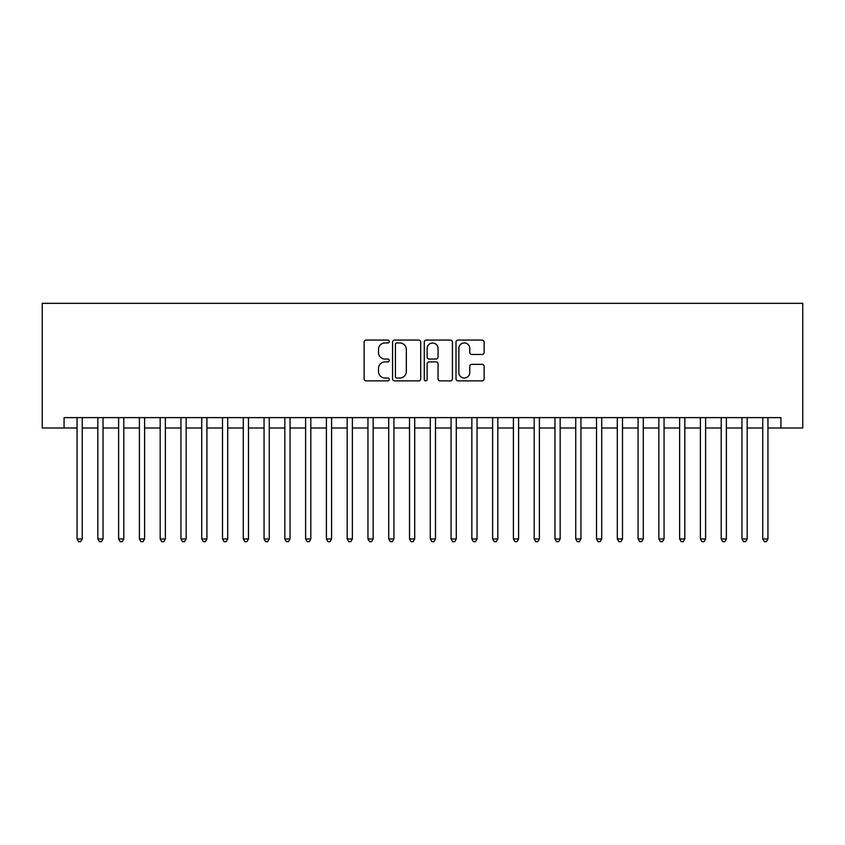 <?xml version="1.0" encoding="UTF-8"?>
<svg xmlns="http://www.w3.org/2000/svg" width="845" height="845" viewBox="0 0 845 845"><rect width="100%" height="100%" fill="white"/><g stroke="black" fill="none" stroke-linecap="round" stroke-linejoin="round"><path stroke-width="1.27" d="M389.26 341.507A1.426 1.426 0 0 0 387.823 340.081L366.16 340.081A2.039 2.039 0 0 0 364.121 342.119L364.121 378.835A2.039 2.039 0 0 0 366.16 380.873L387.823 380.873A1.426 1.426 0 0 0 389.26 379.447A1.426 1.426 0 0 0 387.823 378.011L385.024 378.011A6.528 6.528 0 0 1 378.497 371.494L378.497 368.431A6.528 6.528 0 0 1 385.024 361.903L387.823 361.903A1.426 1.426 0 0 0 389.26 360.477A1.426 1.426 0 0 0 387.823 359.051L385.024 359.051A6.528 6.528 0 0 1 378.497 352.523L378.497 349.46A6.528 6.528 0 0 1 385.024 342.933L387.823 342.933A1.426 1.426 0 0 0 389.26 341.507M482.104 354.456A2.039 2.039 0 0 0 484.143 352.418L484.143 342.119A2.039 2.039 0 0 0 482.104 340.081L458.043 340.081A2.039 2.039 0 0 0 456.004 342.119L456.004 378.835A2.039 2.039 0 0 0 458.043 380.873L482.104 380.873A2.039 2.039 0 0 0 484.143 378.835L484.143 366.392A2.039 2.039 0 0 0 482.104 364.353L471.806 364.353A2.039 2.039 0 0 0 469.767 366.392L469.767 372.56A5.461 5.461 0 0 1 464.306 378.011A5.461 5.461 0 0 1 458.856 372.56L458.856 348.393A5.461 5.461 0 0 1 464.306 342.933A5.461 5.461 0 0 1 469.767 348.393L469.767 352.418A2.039 2.039 0 0 0 471.806 354.456L482.104 354.456M64.072 428.003L64.072 417.62L780.928 417.62L780.928 428.003L802.75 428.003L802.75 303.334L42.25 303.334L42.25 428.003L77.053 428.003M420.715 342.119A2.039 2.039 0 0 0 418.676 340.081L394.604 340.081A2.039 2.039 0 0 0 392.566 342.119L392.566 378.835A2.039 2.039 0 0 0 394.604 380.873L418.676 380.873A2.039 2.039 0 0 0 420.715 378.835L420.715 342.119M426.324 340.081L450.396 340.081A2.039 2.039 0 0 1 452.434 342.119L452.434 378.835A2.039 2.039 0 0 1 450.396 380.873L440.087 380.873A2.039 2.039 0 0 1 438.048 378.835L438.048 363.941A2.039 2.039 0 0 0 436.009 361.903L429.175 361.903A2.039 2.039 0 0 0 427.137 363.941L427.137 379.447A1.426 1.426 0 0 1 425.711 380.873A1.426 1.426 0 0 1 424.285 379.447L424.285 342.119A2.039 2.039 0 0 1 426.324 340.081M82.25 428.003L97.83 428.003M103.027 428.003L118.617 428.003M123.803 428.003L139.393 428.003M144.59 428.003L160.17 428.003M165.367 428.003L180.946 428.003M186.143 428.003L201.723 428.003M206.919 428.003L222.51 428.003M227.696 428.003L243.286 428.003M248.483 428.003L264.062 428.003M269.259 428.003L284.839 428.003M290.036 428.003L305.615 428.003M310.812 428.003L326.402 428.003M331.589 428.003L347.179 428.003M352.376 428.003L367.955 428.003M373.152 428.003L388.732 428.003M393.928 428.003L409.508 428.003M414.705 428.003L430.295 428.003M435.492 428.003L451.072 428.003M456.268 428.003L471.848 428.003M477.045 428.003L492.624 428.003M497.821 428.003L513.411 428.003M518.598 428.003L534.188 428.003M539.385 428.003L554.964 428.003M560.161 428.003L575.741 428.003M580.938 428.003L596.517 428.003M601.714 428.003L617.304 428.003M622.49 428.003L638.081 428.003M643.277 428.003L658.857 428.003M664.054 428.003L679.634 428.003M684.83 428.003L700.41 428.003M705.607 428.003L721.197 428.003M726.383 428.003L741.973 428.003M747.17 428.003L762.75 428.003M767.947 428.003L780.928 428.003M396.854 342.933A1.426 1.426 0 0 0 395.428 344.359L395.428 376.585A1.426 1.426 0 0 0 396.854 378.011L399.812 378.011A6.528 6.528 0 0 0 406.339 371.494L406.339 349.46A6.528 6.528 0 0 0 399.812 342.933L396.854 342.933M438.048 348.489A5.461 5.461 0 0 0 432.598 343.038A5.461 5.461 0 0 0 427.137 348.489L427.137 357.012A2.039 2.039 0 0 0 429.175 359.051L436.009 359.051A2.039 2.039 0 0 0 438.048 357.012L438.048 348.489M82.25 417.62L82.25 538.962L77.053 538.962L77.053 417.62M82.25 538.962L80.687 541.666L78.617 541.666L77.053 538.962M103.027 417.62L103.027 538.962L97.83 538.962L97.83 417.62M103.027 538.962L101.474 541.666L99.393 541.666L97.83 538.962M123.803 417.62L123.803 538.962L118.617 538.962L118.617 417.62M123.803 538.962L122.25 541.666L120.17 541.666L118.617 538.962M144.59 417.62L144.59 538.962L139.393 538.962L139.393 417.62M144.59 538.962L143.027 541.666L140.946 541.666L139.393 538.962M165.367 417.62L165.367 538.962L160.17 538.962L160.17 417.62M165.367 538.962L163.803 541.666L161.722 541.666L160.17 538.962M186.143 417.62L186.143 538.962L180.946 538.962L180.946 417.62M186.143 538.962L184.58 541.666L182.509 541.666L180.946 538.962M206.919 417.62L206.919 538.962L201.723 538.962L201.723 417.62M206.919 538.962L205.367 541.666L203.286 541.666L201.723 538.962M227.696 417.62L227.696 538.962L222.51 538.962L222.51 417.62M227.696 538.962L226.143 541.666L224.062 541.666L222.51 538.962M248.483 417.62L248.483 538.962L243.286 538.962L243.286 417.62M248.483 538.962L246.92 541.666L244.839 541.666L243.286 538.962M269.259 417.62L269.259 538.962L264.062 538.962L264.062 417.62M269.259 538.962L267.696 541.666L265.626 541.666L264.062 538.962M290.036 417.62L290.036 538.962L284.839 538.962L284.839 417.62M290.036 538.962L288.472 541.666L286.402 541.666L284.839 538.962M310.812 417.62L310.812 538.962L305.615 538.962L305.615 417.62M310.812 538.962L309.259 541.666L307.179 541.666L305.615 538.962M331.589 417.62L331.589 538.962L326.402 538.962L326.402 417.62M331.589 538.962L330.036 541.666L327.955 541.666L326.402 538.962M352.376 417.62L352.376 538.962L347.179 538.962L347.179 417.62M352.376 538.962L350.812 541.666L348.731 541.666L347.179 538.962M373.152 417.62L373.152 538.962L367.955 538.962L367.955 417.62M373.152 538.962L371.589 541.666L369.518 541.666L367.955 538.962M393.928 417.62L393.928 538.962L388.732 538.962L388.732 417.62M393.928 538.962L392.376 541.666L390.295 541.666L388.732 538.962M414.705 417.62L414.705 538.962L409.508 538.962L409.508 417.62M414.705 538.962L413.152 541.666L411.071 541.666L409.508 538.962M435.492 417.62L435.492 538.962L430.295 538.962L430.295 417.62M435.492 538.962L433.929 541.666L431.848 541.666L430.295 538.962M456.268 417.62L456.268 538.962L451.072 538.962L451.072 417.62M456.268 538.962L454.705 541.666L452.624 541.666L451.072 538.962M477.045 417.62L477.045 538.962L471.848 538.962L471.848 417.62M477.045 538.962L475.481 541.666L473.411 541.666L471.848 538.962M497.821 417.62L497.821 538.962L492.624 538.962L492.624 417.62M497.821 538.962L496.268 541.666L494.188 541.666L492.624 538.962M518.598 417.62L518.598 538.962L513.411 538.962L513.411 417.62M518.598 538.962L517.045 541.666L514.964 541.666L513.411 538.962M539.385 417.62L539.385 538.962L534.188 538.962L534.188 417.62M539.385 538.962L537.821 541.666L535.741 541.666L534.188 538.962M560.161 417.62L560.161 538.962L554.964 538.962L554.964 417.62M560.161 538.962L558.598 541.666L556.528 541.666L554.964 538.962M580.938 417.62L580.938 538.962L575.741 538.962L575.741 417.62M580.938 538.962L579.374 541.666L577.304 541.666L575.741 538.962M601.714 417.62L601.714 538.962L596.517 538.962L596.517 417.62M601.714 538.962L600.161 541.666L598.08 541.666L596.517 538.962M622.49 417.62L622.49 538.962L617.304 538.962L617.304 417.62M622.49 538.962L620.938 541.666L618.857 541.666L617.304 538.962M643.277 417.62L643.277 538.962L638.081 538.962L638.081 417.62M643.277 538.962L641.714 541.666L639.633 541.666L638.081 538.962M664.054 417.62L664.054 538.962L658.857 538.962L658.857 417.62M664.054 538.962L662.491 541.666L660.42 541.666L658.857 538.962M684.83 417.62L684.83 538.962L679.634 538.962L679.634 417.62M684.83 538.962L683.278 541.666L681.197 541.666L679.634 538.962M705.607 417.62L705.607 538.962L700.41 538.962L700.41 417.62M705.607 538.962L704.054 541.666L701.973 541.666L700.41 538.962M726.383 417.62L726.383 538.962L721.197 538.962L721.197 417.62M726.383 538.962L724.83 541.666L722.75 541.666L721.197 538.962M747.17 417.62L747.17 538.962L741.973 538.962L741.973 417.62M747.17 538.962L745.607 541.666L743.526 541.666L741.973 538.962M767.947 417.62L767.947 538.962L762.75 538.962L762.75 417.62M767.947 538.962L766.383 541.666L764.313 541.666L762.75 538.962"/></g></svg>
